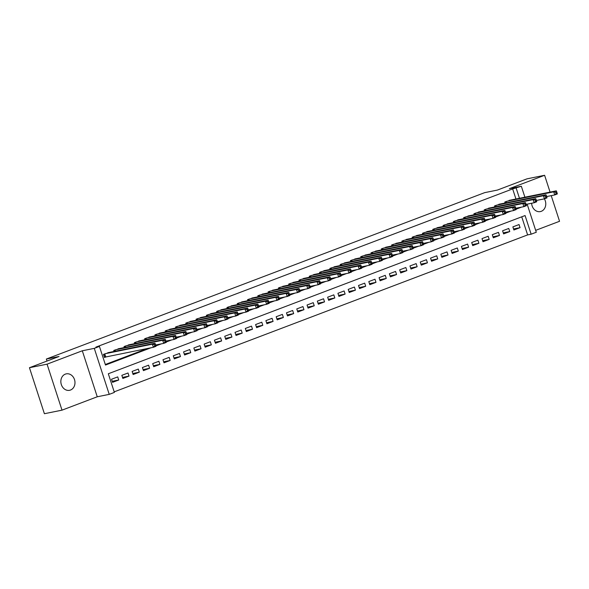<?xml version="1.0" encoding="UTF-8"?>
<svg xmlns="http://www.w3.org/2000/svg" width="589" height="589" viewBox="0 0 589 589"><rect width="100%" height="100%" fill="white"/><g stroke="black" fill="none" stroke-linecap="round" stroke-linejoin="round"><path stroke-width="0.88" d="M70.496 390.036A8.393 7.016 78.6 0 0 74.663 380.133A8.393 7.016 78.6 0 0 66.255 373.86A8.393 7.016 78.6 0 0 65.327 374.125A8.393 7.016 78.6 0 0 61.168 384.028A8.393 7.016 78.6 0 0 69.576 390.308A8.393 7.016 78.6 0 0 70.496 390.036M531.639 203.257A8.393 7.016 78.6 0 0 540.363 211.584A8.393 7.016 78.6 0 0 541.284 211.318A8.393 7.016 78.6 0 0 544.376 198.854M527.155 204.162L536.284 232.243L531.138 234.201L525.079 215.552L108.317 373.757L114.376 392.407L109.23 394.365L94.284 348.364L99.431 346.413L105.49 365.055L151.049 347.76M97.251 396.78L82.305 350.779L47.061 364.164L29.45 367.713L44.396 413.714L62.007 410.158L97.251 396.78L109.23 394.365M535.666 230.351L559.55 221.287L551.223 195.644M114.192 391.854L527.611 234.908L531.138 234.201M47.061 364.164L62.007 410.158M550.067 192.11L544.604 175.286L509.36 188.664L521.339 186.249L524.895 197.19M29.45 367.713L59.033 356.485L46.354 359.047L484.725 192.632L497.411 190.07L526.993 178.842L544.604 175.286M109.738 352.332L103.465 354.379L104.474 357.486L106.278 356.801M120.031 348.423L113.758 350.47L114.075 351.456M130.316 344.521L124.043 346.56L124.367 347.554M140.609 340.611L134.336 342.658L134.66 343.645M150.902 336.709L144.629 338.749L144.946 339.735M161.187 332.8L154.914 334.846L155.238 335.833M171.48 328.898L165.207 330.937L165.531 331.924M181.773 324.988L175.5 327.035L175.816 328.021M192.058 321.079L185.785 323.125L186.109 324.112M202.351 317.176L196.078 319.216L196.402 320.202M212.644 313.267L206.371 315.314L206.687 316.3M222.929 309.365L216.656 311.404L216.98 312.391M233.222 305.455L226.949 307.502L227.273 308.489M243.515 301.546L237.242 303.593L237.558 304.579M253.8 297.644L247.535 299.683L247.851 300.677M264.093 293.734L257.82 295.781L258.144 296.768M274.386 289.832L268.113 291.872L268.429 292.858M284.671 285.923L278.406 287.969L278.722 288.956M294.964 282.021L288.691 284.06L289.015 285.047M305.257 278.111L298.984 280.158L299.3 281.144M315.542 274.202L309.277 276.248L309.593 277.235M325.835 270.299L319.562 272.339L319.886 273.325M336.128 266.39L329.855 268.437L330.179 269.423M346.42 262.488L340.147 264.527L340.464 265.514M356.706 258.578L350.433 260.625L350.757 261.612M366.999 254.669L360.726 256.716L361.05 257.702M377.291 250.767L371.018 252.806L371.335 253.793M387.577 246.857L381.304 248.904L381.628 249.891M397.869 242.955L391.597 244.995L391.921 245.981M408.162 239.046L401.889 241.092L402.206 242.079M418.448 235.144L412.175 237.183L412.499 238.17M428.74 231.234L422.468 233.281L422.792 234.267M439.033 227.325L432.76 229.371L433.077 230.358M449.319 223.422L443.046 225.462L443.37 226.448M459.611 219.513L453.339 221.56L453.663 222.546M469.904 215.611L463.631 217.65L463.948 218.637M480.19 211.701L473.917 213.748L474.241 214.735M490.482 207.792L484.21 209.839L484.533 210.825M500.775 203.89L494.502 205.929L494.819 206.916M513.549 228.966L520.058 227.656L513.88 229.997L512.872 226.89L519.042 224.549L520.058 227.656M503.256 232.876L509.765 231.558L503.588 233.907L502.579 230.8L508.756 228.451L509.765 231.558M492.964 236.778L499.472 235.467L493.302 237.809L492.286 234.702L498.463 232.361L499.472 235.467M482.678 240.687L489.187 239.377L483.009 241.718L482.001 238.611L488.171 236.263L489.187 239.377M472.385 244.597L478.894 243.279L472.717 245.62L471.708 242.513L477.885 240.172L478.894 243.279M462.093 248.499L468.601 247.189L462.431 249.53L461.415 246.423L467.592 244.082L468.601 247.189M451.8 252.409L458.316 251.091L452.138 253.439L451.13 250.332L457.3 247.984L458.316 251.091M441.514 256.311L448.023 255L441.846 257.341L440.837 254.234L447.014 251.893L448.023 255M431.222 260.22L437.73 258.902L431.56 261.251L430.544 258.144L436.721 255.795L437.73 258.902M420.929 264.13L427.437 262.812L421.268 265.153L420.259 262.046L426.429 259.705L427.437 262.812M410.643 268.032L417.152 266.721L410.975 269.063L409.966 265.956L416.143 263.607L417.152 266.721M400.351 271.941L406.859 270.623L400.689 272.972L399.673 269.858L405.85 267.516L406.859 270.623M390.058 275.843L396.566 274.533L390.397 276.874L389.388 273.767L395.558 271.426L396.566 274.533M379.772 279.753L386.281 278.435L380.104 280.784L379.095 277.677L385.272 275.328L386.281 278.435M369.48 283.655L375.988 282.345L369.811 284.686L368.802 281.579L374.979 279.238L375.988 282.345M359.187 287.565L365.695 286.254L359.526 288.595L358.517 285.488L364.687 283.14L365.695 286.254M348.902 291.474L355.41 290.156L349.233 292.497L348.224 289.39L354.401 287.049L355.41 290.156M338.609 295.376L345.117 294.066L338.94 296.407L337.931 293.3L344.109 290.959L345.117 294.066M328.316 299.286L334.824 297.968L328.655 300.316L327.646 297.209L333.816 294.861L334.824 297.968M318.031 303.188L324.539 301.877L318.362 304.218L317.353 301.112L323.53 298.77L324.539 301.877M307.738 307.097L314.246 305.779L308.069 308.128L307.06 305.021L313.238 302.672L314.246 305.779M297.445 311.007L303.953 309.689L297.784 312.03L296.775 308.923L302.945 306.582L303.953 309.689M287.16 314.909L293.668 313.598L287.491 315.94L286.482 312.833L292.652 310.484L293.668 313.598M276.867 318.818L283.375 317.5L277.198 319.849L276.189 316.735L282.367 314.393L283.375 317.5M266.574 322.72L273.082 321.41L266.913 323.751L265.897 320.644L272.074 318.303L273.082 321.41M256.289 326.63L262.797 325.312L256.62 327.661L255.611 324.554L261.781 322.205L262.797 325.312M245.996 330.532L252.504 329.222L246.327 331.563L245.318 328.456L251.496 326.115L252.504 329.222M235.703 334.442L242.212 333.131L236.042 335.472L235.026 332.365L241.203 330.017L242.212 333.131M225.41 338.351L231.926 337.033L225.749 339.374L224.74 336.267L230.91 333.926L231.926 337.033M215.125 342.253L221.633 340.943L215.456 343.284L214.448 340.177L220.625 337.836L221.633 340.943M204.832 346.163L211.341 344.845L205.171 347.193L204.155 344.086L210.332 341.738L211.341 344.845M194.539 350.065L201.048 348.754L194.878 351.096L193.869 347.989L200.039 345.647L201.048 348.754M184.254 353.974L190.762 352.656L184.585 355.005L183.577 351.898L189.754 349.549L190.762 352.656M173.961 357.884L180.47 356.566L174.3 358.907L173.284 355.8L179.461 353.459L180.47 356.566M163.668 361.786L170.177 360.475L164.007 362.817L162.998 359.71L169.168 357.368L170.177 360.475M153.383 365.695L159.891 364.377L153.714 366.726L152.706 363.612L158.883 361.271L159.891 364.377M143.09 369.597L149.599 368.287L143.422 370.628L142.413 367.521L148.59 365.18L149.599 368.287M132.797 373.507L139.306 372.189L133.136 374.538L132.127 371.431L138.297 369.082L139.306 372.189M122.512 377.409L129.02 376.099L122.843 378.44L121.835 375.333L128.012 372.992L129.02 376.099M527.611 234.908L521.736 216.818M117.719 376.894L111.542 379.242L112.551 382.349L118.728 380.008L117.719 376.894M515.942 198.994L512.666 188.914L95.904 347.12L99.431 346.413M105.306 364.503L147.53 348.474M155.776 345.345L157.823 344.565M166.061 341.436L168.108 340.663M176.354 337.526L178.401 336.753M186.647 333.624L188.694 332.844M196.932 329.715L198.979 328.942M207.225 325.813L209.272 325.032M217.518 321.903L219.564 321.13M227.803 318.001L229.85 317.221M238.096 314.092L240.143 313.311M248.389 310.182L250.435 309.409M258.674 306.28L260.721 305.5M268.967 302.371L271.014 301.597M279.26 298.468L281.306 297.688M289.545 294.559L291.592 293.786M299.838 290.649L301.885 289.876M310.131 286.747L312.177 285.967M320.423 282.838L322.463 282.065M330.709 278.936L332.756 278.155M341.002 275.026L343.048 274.253M351.294 271.124L353.341 270.344M361.58 267.215L363.627 266.434M371.873 263.305L373.919 262.532M382.165 259.403L384.212 258.623M392.451 255.493L394.497 254.72M402.743 251.591L404.79 250.811M413.036 247.682L415.083 246.909M423.322 243.772L425.368 242.999M433.614 239.87L435.661 239.09M443.907 235.961L445.954 235.188M454.193 232.059L456.239 231.278M464.485 228.149L466.532 227.376M474.778 224.247L476.825 223.467M485.064 220.338L487.11 219.557M495.356 216.428L497.403 215.655M505.649 212.526L507.696 211.745M515.935 208.616L517.981 207.843M511.061 199.98L504.795 202.027L505.112 203.014M46.354 359.047L47.01 361.05M82.305 350.779L94.284 348.364M512.666 188.914L521.339 186.249M519.469 198.287L516.192 188.2M155.901 345.92L161.342 343.858M166.194 342.01L171.635 339.949M176.486 338.108L181.92 336.039M186.772 334.199L192.213 332.137M197.065 330.296L202.506 328.228M207.357 326.387L212.791 324.325M217.643 322.477L223.084 320.416M227.936 318.575L233.377 316.507M238.228 314.666L243.662 312.604M248.514 310.764L253.955 308.695M258.807 306.854L264.247 304.793M269.099 302.952L274.54 300.883M279.385 299.043L284.826 296.981M289.678 295.133L295.118 293.072M299.97 291.231L305.411 289.162M310.263 287.322L315.697 285.26M320.549 283.419L325.989 281.351M330.841 279.51L336.282 277.448M341.134 275.6L346.568 273.539M351.419 271.698L356.86 269.629M361.712 267.789L367.153 265.727M372.005 263.887L377.439 261.818M382.29 259.977L387.731 257.916M392.583 256.075L398.024 254.006M402.876 252.166L408.31 250.104M413.161 248.256L418.602 246.195M423.454 244.354L428.895 242.285M433.747 240.445L439.18 238.383M444.032 236.542L449.473 234.474M454.325 232.633L459.766 230.571M464.618 228.723L470.051 226.662M474.903 224.821L480.344 222.752M485.196 220.912L490.637 218.85M495.489 217.01L500.922 214.941M505.774 213.1L511.215 211.039M516.067 209.198L521.508 207.129M112.219 381.319L118.728 380.008M557.142 193.133L556.745 191.889L555.714 192.279L556.119 193.523L557.142 193.133L557.304 193.958L554.735 194.937L553.719 191.83L506.592 201.342M555.714 192.279L553.719 191.83L556.296 190.851L509.168 200.363M556.119 193.523L554.735 194.937L546.695 196.557M556.745 191.889L556.296 190.851M546.857 197.043L546.452 195.798L545.421 196.189L545.826 197.433L546.857 197.043L547.012 197.867L544.442 198.839L543.433 195.732L496.299 205.252M545.421 196.189L543.433 195.732L546.003 194.76L498.876 204.273M545.826 197.433L544.442 198.839L536.41 200.466M546.452 195.798L546.003 194.76M536.564 200.945L536.159 199.7L535.129 200.098L535.534 201.335L536.564 200.945L536.726 201.769L534.149 202.749L533.141 199.642L486.013 209.154M535.129 200.098L533.141 199.642L535.718 198.662L488.583 208.182M535.534 201.335L534.149 202.749L526.117 204.368M536.159 199.7L535.718 198.662M526.271 204.854L525.874 203.61L524.843 204L525.248 205.244L526.271 204.854L526.433 205.679L523.864 206.658L522.848 203.544L475.721 213.063M524.843 204L522.848 203.544L525.425 202.572L478.297 212.084M525.248 205.244L523.864 206.658L515.824 208.278M525.874 203.61L525.425 202.572M515.986 208.764L515.581 207.519L514.55 207.91L514.955 209.154L515.986 208.764L516.141 209.581L513.571 210.56L512.563 207.453L465.428 216.966M514.55 207.91L512.563 207.453L515.132 206.474L468.005 215.994M514.955 209.154L513.571 210.56L505.539 212.18M515.581 207.519L515.132 206.474M505.693 212.666L505.288 211.422L504.258 211.812L504.663 213.056L505.693 212.666L505.855 213.49L503.278 214.47L502.27 211.363L455.142 220.875M504.258 211.812L502.27 211.363L504.839 210.383L457.712 219.896M504.663 213.056L503.278 214.47L495.246 216.089M505.288 211.422L504.839 210.383M495.401 216.575L495.003 215.331L493.972 215.721L494.377 216.966L495.401 216.575L495.563 217.4L492.993 218.372L491.977 215.265L444.85 224.784M493.972 215.721L491.977 215.265L494.554 214.293L447.419 223.805M494.377 216.966L492.993 218.372L484.953 219.999M495.003 215.331L494.554 214.293M485.115 220.477L484.71 219.233L483.679 219.623L484.084 220.868L485.115 220.477L485.27 221.302L482.7 222.281L481.692 219.174L434.557 228.687M483.679 219.623L481.692 219.174L484.261 218.195L437.134 227.707M484.084 220.868L482.7 222.281L474.668 223.901M484.71 219.233L484.261 218.195M474.822 224.387L474.417 223.143L473.387 223.533L473.792 224.777L474.822 224.387L474.984 225.212L472.407 226.183L471.399 223.076L424.271 232.596M473.387 223.533L471.399 223.076L473.968 222.105L426.841 231.617M473.792 224.777L472.407 226.183L464.375 227.81M474.417 223.143L473.968 222.105M464.53 228.289L464.125 227.052L463.101 227.442L463.506 228.679L464.53 228.289L464.692 229.114L462.122 230.093L461.106 226.986L413.979 236.498M463.101 227.442L461.106 226.986L463.683 226.007L416.548 235.526M463.506 228.679L462.122 230.093L454.082 231.713M464.125 227.052L463.683 226.007M454.244 232.199L453.839 230.954L452.808 231.344L453.213 232.589L454.244 232.199L454.399 233.023L451.829 234.002L450.821 230.888L403.686 240.408M452.808 231.344L450.821 230.888L453.39 229.916L406.263 239.428M453.213 232.589L451.829 234.002L443.797 235.622M453.839 230.954L453.39 229.916M443.951 236.108L443.546 234.864L442.516 235.254L442.921 236.498L443.951 236.108L444.113 236.933L441.536 237.904L440.528 234.797L393.4 244.31M442.516 235.254L440.528 234.797L443.097 233.818L395.97 243.338M442.921 236.498L441.536 237.904L433.504 239.532M443.546 234.864L443.097 233.818M433.659 240.01L433.254 238.766L432.23 239.156L432.635 240.4L433.659 240.01L433.821 240.835L431.244 241.814L430.235 238.707L383.108 248.219M432.23 239.156L430.235 238.707L432.812 237.728L385.677 247.24M432.635 240.4L431.244 241.814L423.211 243.434M433.254 238.766L432.812 237.728M423.373 243.92L422.968 242.675L421.938 243.066L422.342 244.31L423.373 243.92L423.528 244.744L420.958 245.716L419.95 242.609L372.815 252.129M421.938 243.066L419.95 242.609L422.519 241.637L375.392 251.15M422.342 244.31L420.958 245.716L412.926 247.343M422.968 242.675L422.519 241.637M413.08 247.822L412.675 246.585L411.645 246.975L412.05 248.212L413.08 247.822L413.242 248.646L410.666 249.626L409.657 246.519L362.529 256.031M411.645 246.975L409.657 246.519L412.226 245.539L365.099 255.059M412.05 248.212L410.666 249.626L402.633 251.245M412.675 246.585L412.226 245.539M402.788 251.731L402.383 250.487L401.359 250.877L401.757 252.121L402.788 251.731L402.95 252.556L400.373 253.535L399.364 250.421L352.237 259.94M401.359 250.877L399.364 250.421L401.941 249.449L354.806 258.961M401.757 252.121L400.373 253.535L392.34 255.155M402.383 250.487L401.941 249.449M392.502 255.641L392.097 254.396L391.067 254.787L391.471 256.031L392.502 255.641L392.657 256.458L390.087 257.437L389.079 254.33L341.944 263.843M391.067 254.787L389.079 254.33L391.648 253.351L344.521 262.871M391.471 256.031L390.087 257.437L382.055 259.057M392.097 254.396L391.648 253.351M382.209 259.543L381.805 258.299L380.774 258.689L381.179 259.933L382.209 259.543L382.364 260.367L379.795 261.347L378.786 258.24L331.659 267.752M380.774 258.689L378.786 258.24L381.355 257.26L334.228 266.773M381.179 259.933L379.795 261.347L371.762 262.966M381.805 258.299L381.355 257.26M371.917 263.452L371.512 262.208L370.488 262.598L370.886 263.843L371.917 263.452L372.079 264.277L369.502 265.249L368.493 262.142L321.366 271.662M370.488 262.598L368.493 262.142L371.07 261.17L323.935 270.682M370.886 263.843L369.502 265.249L361.469 266.876M371.512 262.208L371.07 261.17M361.631 267.354L361.226 266.11L360.196 266.5L360.601 267.745L361.631 267.354L361.786 268.179L359.216 269.158L358.208 266.051L311.073 275.564M360.196 266.5L358.208 266.051L360.777 265.072L313.65 274.584M360.601 267.745L359.216 269.158L351.184 270.778M361.226 266.11L360.777 265.072M351.338 271.264L350.934 270.02L349.903 270.41L350.308 271.654L351.338 271.264L351.493 272.089L348.924 273.06L347.915 269.953L300.788 279.473M349.903 270.41L347.915 269.953L350.484 268.982L303.357 278.494M350.308 271.654L348.924 273.06L340.891 274.688M350.934 270.02L350.484 268.982M341.046 275.166L340.641 273.929L339.617 274.319L340.015 275.564L341.046 275.166L341.208 275.991L338.631 276.97L337.622 273.863L290.495 283.375M339.617 274.319L337.622 273.863L340.199 272.884L293.064 282.403M340.015 275.564L338.631 276.97L330.598 278.59M340.641 273.929L340.199 272.884M330.753 279.076L330.355 277.831L329.325 278.222L329.73 279.466L330.753 279.076L330.915 279.9L328.345 280.879L327.329 277.765L280.202 287.285M329.325 278.222L327.329 277.765L329.906 276.793L282.779 286.306M329.73 279.466L328.345 280.879L320.306 282.499M330.355 277.831L329.906 276.793M320.468 282.985L320.063 281.741L319.032 282.131L319.437 283.375L320.468 282.985L320.622 283.81L318.053 284.781L317.044 281.675L269.909 291.187M319.032 282.131L317.044 281.675L319.613 280.695L272.486 290.215M319.437 283.375L318.053 284.781L310.02 286.409M320.063 281.741L319.613 280.695M310.175 286.887L309.77 285.643L308.746 286.033L309.144 287.277L310.175 286.887L310.337 287.712L307.76 288.691L306.751 285.584L259.624 295.096M308.746 286.033L306.751 285.584L309.328 284.605L262.193 294.117M309.144 287.277L307.76 288.691L299.727 290.311M309.77 285.643L309.328 284.605M299.882 290.797L299.484 289.552L298.454 289.943L298.859 291.187L299.882 290.797L300.044 291.621L297.474 292.593L296.458 289.486L249.331 299.006M298.454 289.943L296.458 289.486L299.035 288.514L251.908 298.027M298.859 291.187L297.474 292.593L289.435 294.22M299.484 289.552L299.035 288.514M289.597 294.699L289.192 293.462L288.161 293.852L288.566 295.089L289.597 294.699L289.751 295.523L287.182 296.503L286.173 293.396L239.038 302.908M288.161 293.852L286.173 293.396L288.743 292.416L241.615 301.936M288.566 295.089L287.182 296.503L279.149 298.122M289.192 293.462L288.743 292.416M279.304 298.608L278.899 297.364L277.868 297.754L278.273 298.998L279.304 298.608L279.466 299.433L276.889 300.412L275.88 297.298L228.753 306.817M277.868 297.754L275.88 297.298L278.457 296.326L231.322 305.838M278.273 298.998L276.889 300.412L268.856 302.032M278.899 297.364L278.457 296.326M269.011 302.518L268.613 301.273L267.583 301.664L267.988 302.908L269.011 302.518L269.173 303.335L266.603 304.314L265.587 301.207L218.46 310.72M267.583 301.664L265.587 301.207L268.164 300.228L221.03 309.748M267.988 302.908L266.603 304.314L258.564 305.934M268.613 301.273L268.164 300.228M258.726 306.42L258.321 305.176L257.29 305.566L257.695 306.81L258.726 306.42L258.88 307.244L256.311 308.224L255.302 305.117L208.167 314.629M257.29 305.566L255.302 305.117L257.872 304.138L210.744 313.65M257.695 306.81L256.311 308.224L248.278 309.843M258.321 305.176L257.872 304.138M248.433 310.329L248.028 309.085L246.997 309.475L247.402 310.72L248.433 310.329L248.595 311.154L246.018 312.126L245.009 309.019L197.882 318.539M246.997 309.475L245.009 309.019L247.579 308.047L200.451 317.559M247.402 310.72L246.018 312.126L237.985 313.753M248.028 309.085L247.579 308.047M238.14 314.231L237.742 312.987L236.712 313.377L237.117 314.622L238.14 314.231L238.302 315.056L235.733 316.035L234.716 312.928L187.589 322.441M236.712 313.377L234.716 312.928L237.293 311.949L190.159 321.461M237.117 314.622L235.733 316.035L227.693 317.655M237.742 312.987L237.293 311.949M227.855 318.141L227.45 316.897L226.419 317.287L226.824 318.531L227.855 318.141L228.009 318.966L225.44 319.937L224.431 316.83L177.296 326.35M226.419 317.287L224.431 316.83L227.001 315.859L179.873 325.371M226.824 318.531L225.44 319.937L217.407 321.565M227.45 316.897L227.001 315.859M217.562 322.043L217.157 320.806L216.126 321.196L216.531 322.441L217.562 322.043L217.724 322.868L215.147 323.847L214.138 320.74L167.011 330.252M216.126 321.196L214.138 320.74L216.708 319.761L169.58 329.28M216.531 322.441L215.147 323.847L207.114 325.467M217.157 320.806L216.708 319.761M207.269 325.953L206.864 324.708L205.841 325.099L206.246 326.343L207.269 325.953L207.431 326.777L204.854 327.756L203.846 324.649L156.718 334.162M205.841 325.099L203.846 324.649L206.422 323.67L159.288 333.183M206.246 326.343L204.854 327.756L196.822 329.376M206.864 324.708L206.422 323.67M196.984 329.862L196.579 328.618L195.548 329.008L195.953 330.252L196.984 329.862L197.138 330.687L194.569 331.659L193.56 328.552L146.425 338.064M195.548 329.008L193.56 328.552L196.13 327.572L149.002 337.092M195.953 330.252L194.569 331.659L186.536 333.286M196.579 328.618L196.13 327.572M186.691 333.764L186.286 332.52L185.255 332.91L185.66 334.154L186.691 333.764L186.853 334.589L184.276 335.568L183.267 332.461L136.14 341.973M185.255 332.91L183.267 332.461L185.837 331.482L138.709 340.994M185.66 334.154L184.276 335.568L176.244 337.188M186.286 332.52L185.837 331.482M176.398 337.674L175.993 336.429L174.97 336.82L175.375 338.064L176.398 337.674L176.56 338.498L173.983 339.47L172.975 336.363L125.847 345.883M174.97 336.82L172.975 336.363L175.551 335.391L128.417 344.904M175.375 338.064L173.983 339.47L165.951 341.097M175.993 336.429L175.551 335.391M166.113 341.576L165.708 340.339L164.677 340.729L165.082 341.966L166.113 341.576L166.267 342.4L163.698 343.38L162.689 340.273L115.554 349.785M164.677 340.729L162.689 340.273L165.259 339.293L118.131 348.813M165.082 341.966L163.698 343.38L155.665 344.999M165.708 340.339L165.259 339.293M155.82 345.485L155.415 344.241L154.384 344.631L154.789 345.876L155.82 345.485L155.982 346.31L153.405 347.289L152.396 344.175L105.269 353.694M154.384 344.631L152.396 344.175L154.966 343.203L107.839 352.715M154.789 345.876L153.405 347.289L104.4 357.258M155.415 344.241L154.966 343.203M506.061 201.548L506.444 202.741M505.737 201.666L506.106 202.815M495.769 205.451L496.159 206.651M495.445 205.576L495.813 206.717M485.476 209.36L485.866 210.553M485.152 209.478L485.527 210.626M475.183 213.262L475.573 214.462M474.859 213.387L475.235 214.529M464.898 217.172L465.288 218.372M464.574 217.297L464.942 218.438M454.605 221.074L454.995 222.274M454.281 221.199L454.656 222.347M444.312 224.983L444.702 226.183M443.988 225.108L444.364 226.25M434.027 228.893L434.417 230.085M433.703 229.011L434.071 230.159M423.734 232.795L424.124 233.995M423.41 232.92L423.786 234.061M413.441 236.704L413.831 237.904M413.117 236.83L413.493 237.971M403.156 240.606L403.546 241.807M402.832 240.732L403.2 241.88M392.863 244.516L393.253 245.716M392.539 244.641L392.915 245.782M382.57 248.425L382.96 249.618M382.246 248.543L382.622 249.692M372.285 252.328L372.675 253.528M371.961 252.453L372.329 253.594M361.992 256.237L362.382 257.43M361.668 256.355L362.036 257.503M351.699 260.139L352.089 261.339M351.375 260.264L351.751 261.406M341.414 264.049L341.797 265.249M341.09 264.174L341.458 265.315M331.121 267.958L331.511 269.151M330.797 268.076L331.165 269.225M320.828 271.86L321.219 273.06M320.504 271.985L320.88 273.127M310.543 275.77L310.926 276.963M310.219 275.888L310.587 277.036M300.25 279.672L300.64 280.872M299.926 279.797L300.294 280.938M289.957 283.581L290.348 284.781M289.633 283.707L290.009 284.848M279.672 287.484L280.055 288.684M279.348 287.609L279.716 288.757M269.379 291.393L269.769 292.593M269.055 291.518L269.423 292.659M259.086 295.303L259.477 296.495M258.762 295.42L259.138 296.569M248.794 299.205L249.184 300.405M248.477 299.33L248.845 300.471M238.508 303.114L238.898 304.307M238.184 303.232L238.552 304.38M228.215 307.016L228.606 308.216M227.891 307.141L228.267 308.283M217.923 310.926L218.313 312.126M217.599 311.051L217.974 312.192M207.637 314.835L208.027 316.028M207.313 314.953L207.681 316.102M197.344 318.737L197.735 319.937M197.02 318.863L197.396 320.004M187.052 322.647L187.442 323.84M186.728 322.765L187.103 323.913M176.766 326.549L177.156 327.749M176.442 326.674L176.81 327.815M166.473 330.458L166.864 331.659M166.15 330.584L166.525 331.725M156.181 334.361L156.571 335.561M155.857 334.486L156.232 335.634M145.895 338.27L146.286 339.47M145.571 338.395L145.939 339.536M135.603 342.18L135.993 343.372M135.279 342.297L135.654 343.446M125.31 346.082L125.7 347.282M124.986 346.207L125.361 347.348M115.024 349.991L115.415 351.184M114.7 350.109L115.069 351.258M104.732 353.893L105.711 356.912M104.408 354.018L105.372 356.993"/></g></svg>

